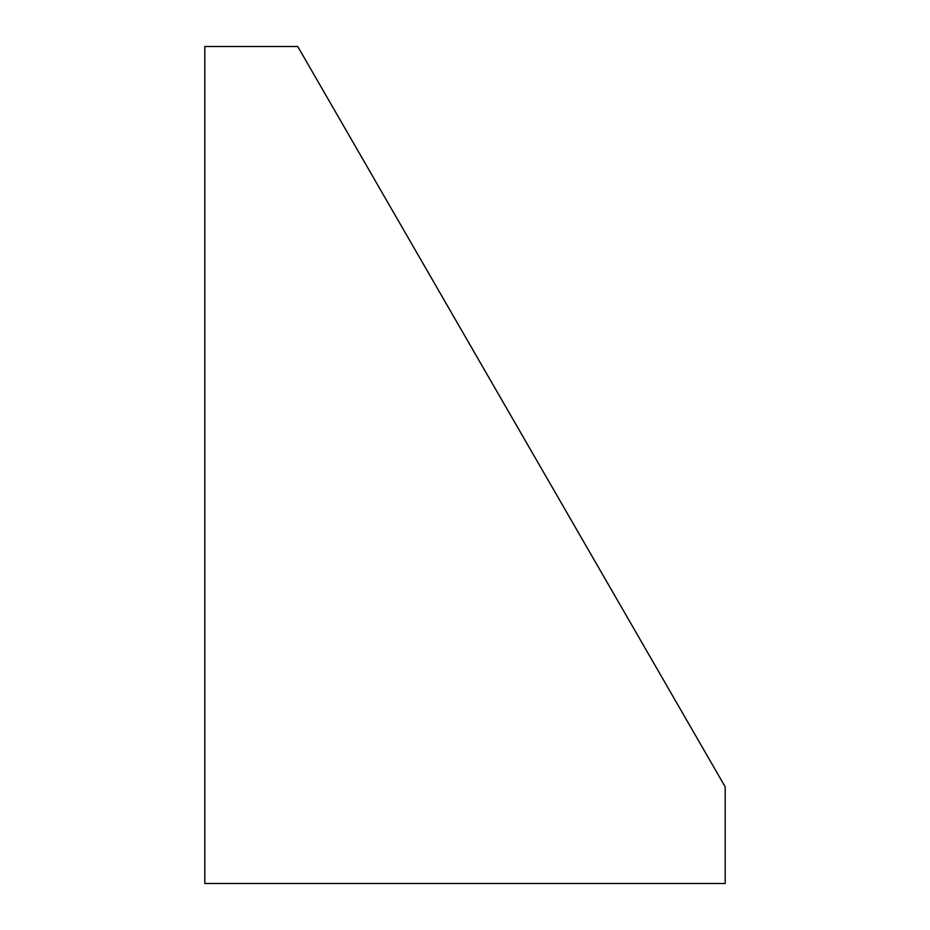 <?xml version="1.0" encoding="UTF-8"?>
<svg xmlns="http://www.w3.org/2000/svg" width="930" height="930" viewBox="0 0 930 930"><rect width="100%" height="100%" fill="white"/><g stroke="black" fill="none" stroke-linecap="round" stroke-linejoin="round"><path stroke-width="1.4" d="M725.191 786.861L725.191 883.5L204.809 883.5L204.809 46.5L297.74 46.5L725.191 786.861"/></g></svg>
